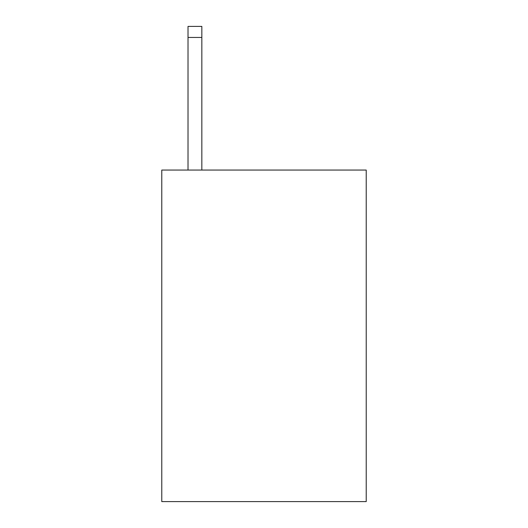 <?xml version="1.0" encoding="UTF-8"?>
<svg xmlns="http://www.w3.org/2000/svg" width="528" height="528" viewBox="0 0 528 528"><rect width="100%" height="100%" fill="white"/><g stroke="black" fill="none" stroke-linecap="round" stroke-linejoin="round"><path stroke-width="0.79" d="M366.221 170.062L366.221 501.6L161.779 501.6L161.779 170.062L366.221 170.062M201.835 170.062L201.835 37.448L188.021 37.448L188.021 26.4L201.835 26.4L201.835 37.448M188.021 170.062L188.021 37.448M201.835 26.4L188.021 26.4"/></g></svg>
